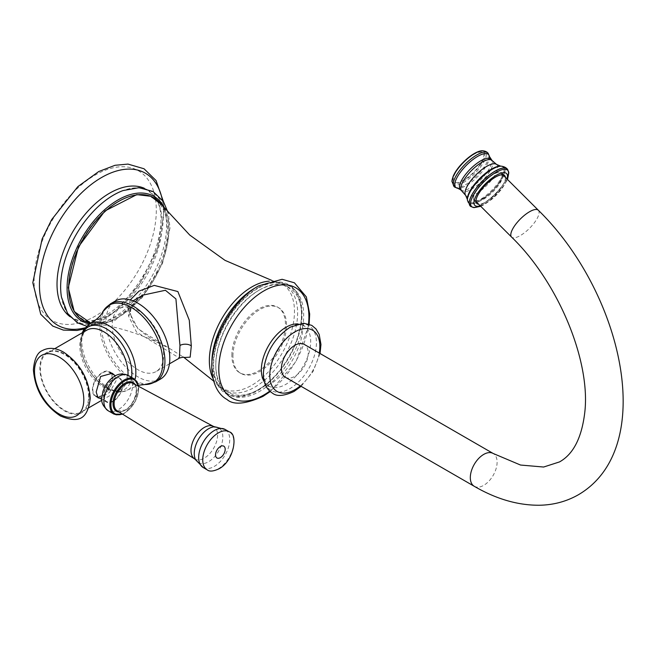 <?xml version="1.0" encoding="UTF-8"?>
<svg xmlns="http://www.w3.org/2000/svg" width="656" height="656" viewBox="0 0 656 656"><rect width="100%" height="100%" fill="white"/><g stroke="black" fill="none" stroke-linecap="round" stroke-linejoin="round"><path stroke-width="0.49" stroke-dasharray="3.28 2.46" d="M68.503 287.303A69.987 40.41 -60 0 1 117.99 201.589A69.987 40.41 -60 0 1 167.485 230.166A69.987 40.41 -60 0 1 117.99 315.88A69.987 40.41 -60 0 1 68.503 287.303M130.298 299.89L127.69 309.263L137.99 328.828L184.074 357.495M288.968 287.443A60.623 35.006 -60 0 0 242.253 303.687A60.623 35.006 -60 0 0 215.783 364.695A60.623 35.006 120 0 0 228.345 392.444A60.623 35.006 120 0 0 275.061 376.208A60.623 35.006 120 0 0 301.522 315.192A60.623 35.006 -60 0 0 288.968 287.443L285.065 285.188A60.623 35.006 120 0 0 255.455 287.795M231.863 355.413A37.892 21.878 -60 0 1 248.403 317.283A37.892 21.878 -60 0 1 277.603 307.131A37.892 21.878 -60 0 1 285.45 324.474A37.892 21.878 -60 0 1 268.911 362.604A37.892 21.878 -60 0 1 239.711 372.756A37.892 21.878 -60 0 1 231.863 355.413M127.69 309.263A7.577 4.379 180 0 1 130.642 312.732C130.249 309.927 131.782 302.137 142.967 295.126L131.659 305.442L128.42 315.823L136.464 331.961L179.416 358.086M112.209 325.187A36.375 21 -120 0 0 128.084 361.792A36.375 21 -120 0 0 156.112 371.542A36.375 21 -120 0 0 163.647 354.888A36.375 21 -120 0 0 147.772 318.283A36.375 21 -120 0 0 119.736 308.533A36.375 21 -120 0 0 112.209 325.187M160.474 379.086A45.092 26.035 60 0 1 125.722 367.007A45.092 26.035 60 0 1 106.042 321.629A45.092 26.035 -120 0 1 115.382 300.989M114.554 375.232L116.276 380.382L109.601 392.419L99.737 398.176M81.565 411.952A34.104 19.688 60 0 0 88.626 396.347A34.104 19.688 -120 0 0 73.743 362.022A34.104 19.688 -120 0 0 47.462 352.887A34.104 19.688 -120 0 0 40.401 368.5A34.104 19.688 60 0 0 55.284 402.817A34.104 19.688 60 0 0 81.565 411.952L88.773 407.794M112.266 373.256L109.585 371.706A14.211 8.2 -60 0 0 98.638 375.519A14.211 8.2 -60 0 0 92.43 389.812A14.211 8.2 120 0 0 95.374 396.322A14.211 8.2 120 0 0 97.129 396.921M97.646 396.978A14.211 8.2 120 0 0 112.529 378.217A14.211 8.2 -60 0 0 111.29 373.354M109.585 371.706A14.211 8.2 -60 0 1 110.651 372.542M102.484 372.879A13.637 7.872 -60 0 1 109.298 372.198A13.637 7.872 -60 0 1 111.389 383.129A13.637 7.872 -60 0 1 102.484 395.15A13.637 7.872 -60 0 1 95.661 395.83A13.637 7.872 -60 0 1 93.57 384.9A13.637 7.872 -60 0 1 102.484 372.879M113.193 379.061A13.637 7.872 -60 0 1 120.015 378.389A13.637 7.872 -60 0 1 122.106 389.32A13.637 7.872 -60 0 1 113.193 401.341A13.637 7.872 -60 0 1 106.379 402.013A13.637 7.872 -60 0 1 104.288 391.083A13.637 7.872 -60 0 1 113.193 379.061M113.193 400.939A13.145 7.593 120 0 0 122.492 384.834A13.145 7.593 120 0 0 113.193 379.463A13.145 7.593 120 0 0 103.902 395.568A13.145 7.593 120 0 0 113.193 400.939M232.929 356.036A37.892 21.878 -60 0 1 249.469 317.898A37.892 21.878 -60 0 1 278.669 307.746A37.892 21.878 -60 0 1 286.516 325.097A37.892 21.878 -60 0 1 269.977 363.227A37.892 21.878 -60 0 1 240.777 373.379A37.892 21.878 -60 0 1 232.929 356.036M259.727 289.829A62.14 35.875 -60 0 1 290.797 286.746A62.14 35.875 -60 0 1 300.325 336.544A62.14 35.875 -60 0 1 259.727 391.304A62.14 35.875 120 0 1 228.657 394.379A62.14 35.875 120 0 1 219.129 344.589A62.14 35.875 120 0 1 259.727 289.829M226.509 393.141A62.14 35.875 120 0 1 216.988 343.35A62.14 35.875 120 0 1 257.578 288.591A62.14 35.875 -60 0 1 288.656 285.508A62.14 35.875 -60 0 1 298.177 335.306A62.14 35.875 -60 0 1 257.578 390.066A62.14 35.875 120 0 1 226.509 393.141L228.657 394.379M285.352 377.233A18.942 10.939 120 0 0 294.823 376.298A18.942 10.939 120 0 0 307.205 359.603A18.942 10.939 120 0 0 304.294 344.416M483.103 198.366A18.942 6.535 -45.1 0 1 474.304 199.883A18.942 6.535 -45.1 0 1 473.542 197.251A18.942 6.535 -45.1 0 1 474.288 194.209A18.942 6.535 -45.1 0 1 492.271 174.578A18.942 6.535 -45.1 0 1 498.429 172.298A18.942 6.535 -45.1 0 1 501.069 173.061A18.942 6.535 -45.1 0 1 501.086 178.735A18.942 6.535 -45.1 0 1 483.103 198.366M473.542 197.251L473.476 198.178A19.705 6.798 134.9 0 1 474.255 195.021A19.705 6.798 -45.1 0 1 485.407 180.236A19.705 6.798 -45.1 0 1 499.364 172.241A19.705 6.798 -45.1 0 1 502.102 173.028A19.705 6.798 -45.1 0 1 502.881 174.767M502.89 174.881A19.705 6.798 -45.1 0 1 502.119 178.932A19.705 6.798 134.9 0 1 490.262 194.356A19.705 6.798 134.9 0 1 476.133 201.704M473.476 198.178A19.705 6.798 134.9 0 0 474.272 200.925A19.705 6.798 134.9 0 0 476.018 201.695M505.407 177.391A19.705 6.798 -45.1 0 1 504.636 181.441A19.705 6.798 -45.1 0 1 492.779 196.866A19.705 6.798 -45.1 0 1 478.65 204.221M34.128 280.858A86.387 49.881 -60 0 1 95.218 175.045A86.387 49.881 -60 0 1 156.308 210.322A86.387 49.881 120 0 1 95.218 316.126A86.387 49.881 120 0 1 34.128 280.858M162.335 199.932A87.765 50.668 -60 0 1 163.557 213.38A87.765 50.668 120 0 1 85.009 327.82M70.094 316.725A74.333 42.911 120 0 0 88.125 321.67A74.333 42.911 120 0 0 162.139 223.532A74.333 42.911 -60 0 0 157.563 201.4C148.092 187.378 142.467 185.5 122.975 190.593A74.94 43.263 -60 0 1 166.616 225.623A74.94 43.263 120 0 1 118.318 314.454A74.94 43.263 120 0 1 61.467 297.119C66.912 316.618 71.037 320.366 88.125 321.67L98.047 319.251C110.298 313.871 121.426 305.056 131.43 292.806C150.486 268.271 160.343 243.811 160.999 219.432C161.253 213.684 160.105 207.673 157.563 201.4A74.333 42.911 -60 0 0 144.263 188.256M89.446 323.884A71.996 41.566 120 0 0 141.844 296.889A71.996 41.566 120 0 0 168.895 229.346A71.996 41.566 -60 0 0 165.082 209.215M128.42 315.823A7.577 4.379 180 0 0 130.642 312.732L130.642 312.732C131.413 328.533 151.716 339.332 166.435 346.999C142.237 334.281 117.695 326.442 92.816 323.482L90.799 323.154A70.709 40.82 120 0 0 92.816 323.482A70.709 40.82 120 0 0 143.254 295.257A70.709 40.82 120 0 0 168.699 230.281A70.709 40.82 120 0 0 161.474 204.565M212.97 378.381A60.188 34.752 120 0 0 217.538 384.883A60.188 34.752 120 0 0 265.106 375.15A60.188 34.752 120 0 0 294.47 311.477A60.188 34.752 120 0 0 277.012 281.867A60.188 34.752 120 0 0 269.099 281.162M211.896 363.252A60.623 35.006 120 0 0 224.442 390.197A60.623 35.006 120 0 0 271.158 373.953A60.623 35.006 120 0 0 297.627 312.945A60.623 35.006 120 0 0 285.065 285.188L271.773 280.399M110.503 303.802A45.092 26.035 60 0 0 101.163 324.441A45.092 26.035 -120 0 0 120.852 369.82A45.092 26.035 -120 0 0 155.595 381.899M145.033 384.506A44.559 25.723 -120 0 1 99.843 325.647A44.559 25.723 60 0 1 102.967 311.649M90.307 323.408A38.228 22.074 60 0 0 81.779 341.243A38.228 22.074 -120 0 0 98.859 380.127A38.228 22.074 -120 0 0 128.519 389.59A38.228 22.074 -120 0 0 135.07 379.43M131.585 377.364A36.17 20.877 -120 0 1 104.361 386.614A36.17 20.877 -120 0 1 80.737 343.531A36.17 20.877 60 0 1 83.23 332.239M101.885 400.226L120.975 389.205C116.506 391.181 110.028 392.78 96.227 379.529C86.494 368.451 81.385 356.675 80.918 344.203C82.558 334.224 84.542 329.533 86.871 330.14A34.104 19.688 60 0 0 79.811 345.745A34.104 19.688 -120 0 0 94.694 380.07A34.104 19.688 -120 0 0 120.975 389.205A34.104 19.688 -120 0 0 127.986 375.306M108.109 410.713A20.311 11.726 120 0 0 118.26 409.705A20.311 11.726 120 0 0 131.528 391.812A20.311 11.726 120 0 0 128.412 375.535M114.078 414.166A20.311 11.726 120 0 0 124.238 413.157A20.311 11.726 120 0 0 137.506 395.265A20.311 11.726 120 0 0 134.39 378.988M122.328 414.01A19.549 11.291 120 0 0 124.771 412.845A19.549 11.291 120 0 0 138.383 386.212M135.103 384.457A16.613 9.594 -60 0 1 124.771 410.451A16.613 9.594 -60 0 1 119.171 412.042M133.102 383.383A15.859 9.159 -60 0 1 135.718 396.044A15.859 9.159 -60 0 1 125.321 410.148A15.859 9.159 -60 0 1 117.244 410.853L124.927 410.107C134.89 405.113 139.99 385.72 133.102 383.383M194.725 458.954A18.786 10.84 -60 0 0 204.287 458.134A18.786 10.84 120 0 0 216.603 441.422A18.786 10.84 120 0 0 213.503 426.433M214.742 426.81L214.742 426.81A20.197 11.66 120 0 1 222.466 440.881A20.197 11.66 120 0 1 208.542 461.742A20.197 11.66 -60 0 1 195.677 459.84L195.677 459.84M203.221 467.548A21.976 12.685 -60 0 0 214.209 466.465A21.976 12.685 120 0 0 228.559 447.097A21.976 12.685 120 0 0 225.197 429.483M207.288 469.901A21.976 12.685 120 0 0 218.276 468.81A21.976 12.685 120 0 0 232.634 449.45A21.976 12.685 120 0 0 229.264 431.837M89.167 396.65A34.858 20.123 60 0 1 64.518 410.886A34.858 20.123 60 0 1 39.868 368.188A34.858 20.123 -120 0 1 64.518 353.961A34.858 20.123 -120 0 1 89.167 396.65M257.578 287.968A62.902 36.318 -60 0 1 302.055 313.65A62.902 36.318 -60 0 1 257.578 390.681A62.902 36.318 120 0 1 213.11 365.007A62.902 36.318 120 0 1 257.578 287.968M308.525 323.949A63.714 36.785 -60 0 1 269.739 391.132M264.368 381.907A34.891 20.147 120 0 0 269.862 386.605A34.891 20.147 120 0 0 286.024 384.236A34.891 20.147 -60 0 0 308.468 354.625A34.891 20.147 -60 0 0 304.663 326.319A34.891 20.147 -60 0 0 297.857 323.916M289.919 327.385A37.49 21.648 -60 0 1 316.43 342.686A37.49 21.648 -60 0 1 289.919 388.606A37.49 21.648 120 0 1 263.409 373.297A37.49 21.648 120 0 1 289.919 327.385M319.242 353.051A35.391 20.434 -60 0 1 300.3 385.867M474.239 486.285A18.942 10.939 120 0 0 483.71 485.35A18.942 10.939 120 0 0 496.092 468.655A18.942 10.939 120 0 0 493.181 453.476M538.33 210.232A18.942 6.535 -45.1 0 1 534.976 221.908A18.942 6.535 -45.1 0 1 520.364 235.537A18.942 6.535 -45.1 0 1 511.565 237.062M480.282 205.845A22.468 7.757 134.9 0 0 506.596 180.31A22.468 7.757 -45.1 0 0 507.039 179.022M474.132 207.608A25.592 8.831 134.9 0 0 492.467 197.973A25.592 8.831 134.9 0 0 507.785 178.022A25.592 8.831 -45.1 0 0 508.794 172.872M507.703 169.568A26.166 9.028 -45.1 0 1 507.334 176.931A26.166 9.028 134.9 0 1 489.532 199.129A26.166 9.028 134.9 0 1 470.828 206.533M470.778 206.501A26.183 9.036 134.9 0 0 489.499 199.071A26.183 9.036 134.9 0 0 507.293 176.874A26.183 9.036 -45.1 0 0 507.67 169.519M501.422 166.181A25.199 8.692 -45.1 0 1 504.062 174.75A25.199 8.692 134.9 0 1 483.464 198.743A25.199 8.692 134.9 0 1 467.425 200.26M467.416 200.055A25.051 8.643 134.9 0 0 483.365 198.53A25.051 8.643 134.9 0 0 503.841 174.693A25.051 8.643 -45.1 0 0 501.225 166.173M500.659 166.14A24.502 8.454 -45.1 0 1 503.004 174.463A24.502 8.454 134.9 0 1 483.152 197.661A24.502 8.454 134.9 0 1 467.392 199.49M465.662 195.39A21.886 7.552 134.9 0 0 481.012 190.511A21.886 7.552 134.9 0 0 496.822 171.208A21.886 7.552 -45.1 0 0 496.551 164.426M492.025 160.466A21.476 7.413 -45.1 0 1 492.041 166.903A21.476 7.413 134.9 0 1 476.887 185.566A21.476 7.413 134.9 0 1 461.685 190.871M460.414 189.658A21.517 7.421 134.9 0 0 475.682 184.172A21.517 7.421 134.9 0 0 490.754 165.566A21.517 7.421 -45.1 0 0 490.811 159.195M489.36 156.374A23.19 8.003 -45.1 0 1 488.49 161.45A23.19 8.003 134.9 0 1 474.255 179.842A23.19 8.003 134.9 0 1 457.593 188.223M454.682 187.108A23.813 8.216 134.9 0 0 471.697 180.384A23.813 8.216 134.9 0 0 487.908 160.171A23.813 8.216 -45.1 0 0 488.244 153.463M482.718 150.757A23.017 7.946 -45.1 0 1 485.432 158.588A23.017 7.946 134.9 0 1 466.359 180.679A23.017 7.946 134.9 0 1 451.959 181.589M453.337 176.284A21.623 7.462 134.9 0 0 463.398 181.031A21.623 7.462 134.9 0 0 483.915 158.629A21.623 7.462 -45.1 0 0 473.853 153.889A21.623 7.462 -45.1 0 0 453.337 176.284M454.083 175.734A20.459 7.06 -45.1 0 1 473.501 154.545A20.459 7.06 -45.1 0 1 483.021 159.031A20.459 7.06 134.9 0 1 463.603 180.228A20.459 7.06 134.9 0 1 454.083 175.734M84.165 329L113.34 313.174L139.449 284.384L157.563 248.362L164.066 212.175L163.344 201.425M86.494 326.147L114.439 320.768L142.106 297.734L162.483 263.63L170.011 227.796L168.28 213.11M228.345 392.444L217.538 384.883L213.651 381.079M183.992 357.471L182.598 356.552L184.254 357.561M169.437 363.85L156.112 371.542M82.238 332.813L80.549 342.858C81.188 357.323 87.109 370.312 98.31 381.833L107.264 388.582L116.62 391.919C117.965 392.977 121.926 392.198 128.519 389.59L138.49 385.261M47.462 352.887L54.669 348.73M98.056 397.864L95.374 396.322M120.015 378.389L115.464 375.757M106.379 402.013L101.819 399.389M96.932 396.56L95.661 395.83M122.623 414.19L124.615 413.198L135.341 401.374L138.678 386.376M133.061 300.842L119.736 308.533M278.669 307.746L277.603 307.131M240.777 373.379L239.711 372.756M288.656 285.508L290.797 286.746M270.223 391.566L296.069 361.546L309.14 324.154M269.862 386.605L266.024 385.81L270.789 383.785C283.736 375.601 293.609 361.817 300.415 342.416C304.72 324.991 301.776 324.982 302.055 323.4L304.663 326.319C303.63 327.393 305.384 321.096 289.394 327.811C276.11 335.56 262.228 356.159 263.712 376.06C265.401 382.85 267.451 386.359 269.862 386.605M301.096 386.327L313.125 371.394L320.038 353.51M476.002 201.581L474.304 199.883M498.429 172.298L499.364 172.241M502.767 174.758L501.069 173.061M476.789 203.434L474.272 200.925M480.75 206.312L484.366 204.541L491.934 199.203L496.313 195.185L501.93 188.813L507.506 179.49M504.62 175.537L502.102 173.028"/><path stroke-width="0.98" d="M184.074 357.495L190.166 357.176L191.306 345.884L189.272 320.185L177.874 291.559L154.25 285.401L138.998 291.133L130.298 299.89M184.254 357.561C184.295 356.995 182.688 357.167 179.416 358.086L179.957 345.474L175.923 298.939L165.41 290.272L142.959 295.126L133.061 300.842M169.806 358.447A45.092 26.035 60 0 1 160.474 379.086L155.595 381.899A45.092 26.035 -120 0 0 164.935 361.259A45.092 26.035 60 0 0 145.255 315.88A45.092 26.035 60 0 0 110.503 303.802L115.382 300.989A45.092 26.035 -120 0 1 150.126 313.068A45.092 26.035 -120 0 1 169.806 358.447M99.737 398.176L98.056 397.864L96.186 391.985L100.614 376.495L112.266 373.256L114.554 375.232M97.129 396.921A14.211 8.2 120 0 0 97.646 396.978M110.651 372.542A14.211 8.2 -60 0 1 111.29 373.354M294.823 345.359A18.942 10.939 120 0 0 282.449 362.055A18.942 10.939 120 0 0 285.352 377.233L474.239 486.285A18.942 10.939 120 0 1 471.336 471.106A18.942 10.939 120 0 1 483.71 454.411A18.942 10.939 120 0 1 493.181 453.476L304.294 344.416A18.942 10.939 120 0 0 294.823 345.359M478.65 204.221A19.705 6.798 -45.1 0 1 476.789 203.434A19.705 6.798 -45.1 0 1 476.773 197.53A19.705 6.798 -45.1 0 1 490.68 180.408A19.705 6.798 -45.1 0 1 504.62 175.537A19.705 6.798 -45.1 0 1 505.407 177.391M85.009 327.82A87.765 50.668 120 0 1 39.442 285.04A87.765 50.668 -60 0 1 95.341 181.466A87.765 50.668 -60 0 1 162.335 199.932M144.263 188.256A74.333 42.911 -60 0 0 87.912 211.101A74.333 42.911 -60 0 0 57.023 284.22A74.333 42.911 120 0 0 70.094 316.725M86.494 326.147L77.342 322.768L67.568 313.388L61.467 297.119A74.94 43.263 120 0 1 60.639 286.811A74.94 43.263 -60 0 1 122.975 190.593L138.949 187.69L153.061 191.478L163.41 201.531L168.28 213.11M165.082 209.215A71.996 41.566 -60 0 0 108.133 206.755A71.996 41.566 -60 0 0 67.084 288.123A71.996 41.566 120 0 0 89.446 323.884M161.474 204.565A70.709 40.82 120 0 0 105.263 211.289A70.709 40.82 120 0 0 68.708 288.009A70.709 40.82 120 0 0 90.799 323.154L74.235 311.567L68.281 287.615L78.458 246.861L104.837 211.019L136.776 194.627L150.814 196.275L161.474 204.565L189.715 235.028L225 260.35L271.773 280.399M269.099 281.162A60.188 34.752 120 0 0 209.346 360.62A60.188 34.752 120 0 0 212.97 378.381M255.455 287.795A60.623 35.006 120 0 0 211.888 362.44A60.623 35.006 120 0 0 211.896 363.252M191.306 345.884A7.577 4.379 -0 0 0 179.957 345.474M110.503 303.802L102.967 311.649A44.559 25.723 60 0 1 138.367 312.42A44.559 25.723 60 0 1 162.86 362.022A44.559 25.723 -120 0 1 145.033 384.506L155.595 381.899M135.07 379.43A38.228 22.074 -120 0 0 135.841 372.452A38.228 22.074 60 0 0 119.548 334.404A38.228 22.074 60 0 0 90.307 323.408L83.796 329.583L82.238 332.813M83.23 332.239A36.17 20.877 60 0 1 111.963 332.756A36.17 20.877 60 0 1 131.881 373.059A36.17 20.877 -120 0 1 131.585 377.364M127.986 375.306A34.104 19.688 -120 0 0 128.035 373.592A34.104 19.688 60 0 0 113.152 339.275A34.104 19.688 60 0 0 86.871 330.14L54.669 348.73M128.412 375.535A20.311 11.726 120 0 0 118.26 376.544A20.311 11.726 120 0 0 104.993 394.436A20.311 11.726 120 0 0 108.109 410.713C98.9 402.661 102.049 398.176 102.861 391.747C105.083 384.916 109.019 379.726 114.677 376.191C118.736 373.526 123.32 373.305 128.412 375.535L134.39 378.988A20.311 11.726 120 0 0 124.238 379.996A20.311 11.726 120 0 0 110.971 397.889A20.311 11.726 120 0 0 114.078 414.166L122.623 414.19M138.383 386.212A19.549 11.291 120 0 0 124.771 380.923A19.549 11.291 120 0 0 111.003 403.424A19.549 11.291 120 0 0 122.328 414.01M119.171 412.042A16.613 9.594 -60 0 1 113.381 400.127A16.613 9.594 -60 0 1 124.771 383.317A16.613 9.594 -60 0 1 135.103 384.457M194.725 458.954L117.244 410.853A15.859 9.159 -60 0 1 115.005 398.094A15.859 9.159 -60 0 1 125.321 384.252A15.859 9.159 -60 0 1 133.102 383.383L213.503 426.433A18.786 10.84 120 0 0 204.287 427.458A18.786 10.84 -60 0 0 192.069 443.85A18.786 10.84 -60 0 0 194.725 458.954L195.677 459.84A20.197 11.66 -60 0 1 208.542 428.753A20.197 11.66 120 0 1 214.742 426.81L213.503 426.433M214.742 426.81L225.197 429.483A21.976 12.685 120 0 0 214.209 430.574A21.976 12.685 -60 0 0 199.85 449.942A21.976 12.685 -60 0 0 203.221 467.548L195.677 459.84M218.276 432.927A21.976 12.685 120 0 0 203.918 452.296A21.976 12.685 120 0 0 207.288 469.901C209.461 471.754 213.339 471.402 218.907 468.843C234.184 460.897 238.284 433.911 229.264 431.837A21.976 12.685 120 0 0 218.276 432.927M220.367 457.642A6.822 3.936 120 0 0 225.188 449.294A6.822 3.936 120 0 0 220.367 446.506A6.822 3.936 120 0 0 215.545 454.862A6.822 3.936 120 0 0 220.367 457.642M83.804 399.75A34.858 20.123 60 0 1 59.155 413.977A34.858 20.123 60 0 1 34.506 371.288A34.858 20.123 -120 0 1 59.155 357.053A34.858 20.123 -120 0 1 83.804 399.75M269.739 391.132A63.714 36.785 -60 0 1 263.86 394.978A63.714 36.785 120 0 1 218.801 368.959A63.714 36.785 120 0 1 263.86 290.928A63.714 36.785 -60 0 1 308.525 323.949M297.857 323.916A34.891 20.147 -60 0 0 286.024 327.254A34.891 20.147 120 0 0 264.368 381.907M319.242 353.051A35.391 20.434 -60 0 0 294.823 331.928A35.391 20.434 120 0 0 269.796 375.273A35.391 20.434 120 0 0 294.823 389.721A35.391 20.434 -60 0 0 300.3 385.867M493.181 453.476L520.528 465.038L543.627 467.031L559.494 461.922C573.336 454.247 581.765 437.732 584.783 412.362C590.794 361.448 558.707 282.613 511.565 237.062A18.942 6.535 -45.1 0 1 514.919 225.377A18.942 6.535 -45.1 0 1 529.531 211.757A18.942 6.535 -45.1 0 1 538.33 210.232C622.806 292.724 658.255 447.868 578.436 494.731C566.513 501.52 553.418 505.03 539.166 505.243C517.781 505.333 496.141 499.019 474.239 486.285M507.039 179.022A22.468 7.757 -45.1 0 0 495.378 175.833A22.468 7.757 -45.1 0 0 474.821 198.661A22.468 7.757 134.9 0 0 480.282 205.845M507.506 179.49L508.794 172.872A25.592 8.831 -45.1 0 0 492.402 174.635A25.592 8.831 -45.1 0 0 471.598 198.916A25.592 8.831 134.9 0 0 474.132 207.608L480.75 206.312M501.422 166.181L501.02 166.165A25.051 8.643 -45.1 0 0 483.136 175.857A25.051 8.643 -45.1 0 0 468.417 195.144A25.051 8.643 134.9 0 0 467.408 199.85L467.425 200.26A25.199 8.692 134.9 0 1 468.433 195.324A25.199 8.692 -45.1 0 1 483.398 175.783A25.199 8.692 -45.1 0 1 501.422 166.181C504.234 166.616 506.309 167.715 507.637 169.469A26.183 9.036 -45.1 0 0 489.368 175.013A26.183 9.036 -45.1 0 0 470.262 198.251A26.183 9.036 134.9 0 0 470.729 206.468L470.828 206.533A26.166 9.028 134.9 0 1 470.327 198.292A26.166 9.028 -45.1 0 1 489.466 175.029A26.166 9.028 -45.1 0 1 507.703 169.568L507.637 169.469A26.183 9.036 -45.1 0 1 507.67 169.519M467.425 200.26L470.729 206.468A26.183 9.036 134.9 0 0 470.778 206.501M467.392 199.49L465.662 195.39A21.886 7.552 134.9 0 1 465.867 189.076A21.886 7.552 -45.1 0 1 480.955 170.355A21.886 7.552 -45.1 0 1 496.551 164.426L500.659 166.14A24.502 8.454 -45.1 0 0 483.095 175.3A24.502 8.454 -45.1 0 0 468.351 194.471A24.502 8.454 134.9 0 0 467.392 199.49L467.408 199.85A25.051 8.643 134.9 0 0 467.416 200.055M500.659 166.14L501.02 166.165A25.051 8.643 -45.1 0 1 501.225 166.173M465.662 195.39L461.685 190.871A21.476 7.413 134.9 0 1 461.668 184.434A21.476 7.413 -45.1 0 1 476.83 165.771A21.476 7.413 -45.1 0 1 492.025 160.466L496.551 164.426M490.811 159.195A21.517 7.421 -45.1 0 0 475.625 164.344A21.517 7.421 -45.1 0 0 460.323 183.139A21.517 7.421 134.9 0 0 460.414 189.658L457.593 188.223A23.19 8.003 134.9 0 1 455.699 180.384A23.19 8.003 -45.1 0 1 474.198 158.637A23.19 8.003 -45.1 0 1 489.36 156.374L492.025 160.466M489.36 156.374L488.244 153.463A23.813 8.216 -45.1 0 0 471.639 158.449A23.813 8.216 -45.1 0 0 454.231 179.613A23.813 8.216 134.9 0 0 454.682 187.108L457.593 188.223M451.959 181.589A23.017 7.946 134.9 0 1 452.886 177.382A23.017 7.946 -45.1 0 1 466.301 159.761A23.017 7.946 -45.1 0 1 482.718 150.757C474.001 150.396 456.953 166.034 452.976 176.817L451.959 181.589L454.682 187.108M163.344 201.425L156.079 180.548L144.033 168.764L127.986 164.09L115.03 165.296L98.744 171.536L77.851 186.624L51.644 219.645L42.123 238.981L32.8 282.711L40.746 314.265L52.742 326.065L63.353 330.099L76.965 330.468L84.165 329M213.651 381.079L183.992 357.471M179.416 358.086L169.437 363.85M138.49 385.261L145.033 384.506M102.967 311.649C101.032 315.454 97.342 319.087 91.914 322.539L90.307 323.408M88.773 407.794L101.885 400.226M115.464 375.757L109.396 372.255M101.819 399.389L96.932 396.56M108.109 410.713L114.078 414.166M138.678 386.376L134.39 378.988M203.221 467.548L207.288 469.901M225.197 429.483L229.264 431.837M90.274 398.2C87.666 419.512 78.802 423.456 60.45 416.002C43.977 405.031 34.957 389.607 33.399 369.738C34.399 358.881 37.425 352.469 42.484 350.509C48.733 347.221 55.711 347.729 63.419 352.051C79.786 363.063 88.74 378.446 90.274 398.2M309.14 324.154L309.681 314.003L306.336 296.897L294.413 282.793L282.088 279.292L258.513 285.918C232.626 300.202 210.314 339.783 211.831 368.828C212.733 387.04 220.572 396.126 226.927 399.422C233.323 405.252 245.336 404.244 262.982 396.388L270.223 391.566M320.038 353.51L320.956 344.474L319.193 334.453L315.995 328.943L311.756 325.36L303.679 323.187L290.247 327.106C273.683 338.471 264.712 354.133 263.335 374.092C263.417 382.94 266.484 389.311 272.535 393.198C276.783 396.675 283.95 396.093 294.036 391.46L301.096 386.327M511.565 237.062L476.002 201.581M538.33 210.232L502.767 174.758M508.794 172.872L507.703 169.568M470.828 206.533L474.132 207.608M461.685 190.871L460.414 189.658M488.244 153.463C487.17 151.954 485.325 151.052 482.718 150.757"/></g></svg>
